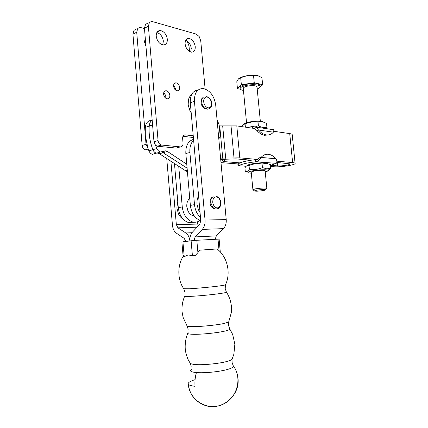 <?xml version="1.0" encoding="UTF-8"?>
<svg xmlns="http://www.w3.org/2000/svg" width="428" height="428" viewBox="0 0 428 428"><rect width="100%" height="100%" fill="white"/><g stroke="black" fill="none" stroke-linecap="round" stroke-linejoin="round"><path stroke-width="0.64" d="M255.184 126.993L272.647 129.588C273.872 129.288 274.123 130.144 273.39 132.161C271.475 134.333 269.148 135.253 266.403 134.927L266.061 134.874C263.413 134.371 260.882 132.755 258.464 130.016C256.987 127.614 254.954 126.469 252.381 126.576L252.536 128.191M268.586 134.922L264.445 135.307C261.792 134.809 259.261 133.199 256.843 130.465L258.464 130.016L273.39 132.161M256.843 130.465L254.756 128.518L236.807 125.907L219.232 125.907M246.999 127.389L252.381 126.576M276.873 161.174L292.624 162.581C294.111 162.72 294.935 162.961 295.09 163.303C296.192 164.866 280.377 167.385 273.765 166.743L270.747 166.508M292.233 134.831L292.212 134.627C292.04 134.173 291.211 133.83 289.724 133.606L273.749 131.284M220.73 158.13L239.814 157.862L257.731 159.462L259.475 157.798L261.107 157.408C263.145 155.075 265.537 154.026 268.286 154.273L269.11 154.396C271.571 154.925 273.872 156.391 276.007 158.804C277.119 160.955 277.173 162.48 276.167 163.384L256.222 161.688C258.533 160.853 260.16 159.425 261.107 157.408L276.007 158.804M270.705 165.347L277.585 165.898C281.458 166.283 290.783 164.796 290.114 163.887L276.772 162.426M257.731 159.462L251.236 160.211L235.737 158.863L220.794 159.403M161.918 151.961L187.095 168.151M158.927 152.603L156.466 153.149L157.932 153.112L159.425 153.754L185.501 170.719L187.282 170.28M152.577 124.923L149.238 126.051C148.66 133.943 149.88 141.823 152.892 149.688C153.695 151.582 154.888 152.737 156.466 153.149L152.486 154.294L154.947 153.748M147.28 23.465L145.509 24.385L144.439 28.248L148.382 26.231L149.447 22.347L151.796 21.405L196.083 34.037L199.175 36.524L200.748 40.826L205.114 88.965M193.552 139.394C188.149 140.924 185.575 145.648 185.832 153.566L186.769 164.256L167.434 151.469L165.855 150.79L160.489 151.988C158.906 151.571 157.713 150.41 156.905 148.5L154 141.834L144.439 28.248M162.699 44.86L163.368 41.077C162.603 36.519 160.425 33.668 156.846 32.533M190.69 52.023L191.273 48.385C190.621 44.277 188.743 41.602 185.65 40.366M165.754 98.231L165.829 96.867C165.631 95.177 164.908 93.85 163.673 92.887M175.582 90.094L175.619 88.938L173.624 85.092M218.783 138.565C219.757 137.998 220.195 136.907 220.099 135.302L219.136 124.837L217.039 119.605M182.965 136.297L193.386 137.506M155.829 145.472L157.595 146.269L176.32 148.067L177.855 147.623M238.583 163.994L220.987 162.619M221.64 159.409L221.693 160.04L223.004 161.281L224.459 161.629L240.006 162.881L238.642 163.651L238.84 165.732L246.191 166.283M265.788 128.566L266.89 127.009C264.242 127.94 261.406 127.512 258.389 125.72L255.093 126.956M151.838 120.295C148.099 120.439 145.916 122.804 145.285 127.389L145.306 135.435L147.842 147.879L148.917 150.865C149.72 152.748 150.907 153.887 152.486 154.294M186.464 40.671L187.469 41.842L189.026 46.053L189.513 51.51M147.842 147.879L146.044 144.29L136.714 32.202L137.789 28.376L140.138 27.429L144.461 28.505M145.964 46.368L144.52 41.949L145.269 38.092M165.481 95.337L163.651 94.615M160.489 151.988L156.466 153.149C154.872 152.743 153.679 151.587 152.876 149.693C149.864 141.829 148.644 133.948 149.222 126.057C149.479 123.36 150.458 121.354 152.165 120.033M161.902 151.967L187.095 168.167M221.693 160.04L220.805 159.639M186.769 164.256L190.364 205.408C191.476 213.337 194.868 218.398 200.534 220.586L200.769 220.65M193.237 135.81L185.271 134.868C183.484 134.89 182.606 136.104 182.633 138.501L183.045 143.198C183.077 145.6 182.189 146.836 180.381 146.9L161.356 145.012C159.521 144.423 158.424 142.947 158.066 140.577L148.382 26.231M167.332 39.199C166.439 34.256 164.084 31.367 160.265 30.516C157.477 30.639 156.134 32.549 156.225 36.241C157.119 41.163 159.451 44.057 163.212 44.929C166.064 44.833 167.434 42.928 167.332 39.199M195.238 46.641C194.408 41.965 192.263 39.221 188.807 38.413C186.228 38.525 184.998 40.366 185.105 43.94C185.939 48.599 188.058 51.344 191.471 52.168C194.103 52.082 195.355 50.242 195.238 46.641M169.852 95.348C169.435 92.806 168.241 91.276 166.278 90.741C164.464 90.715 163.576 91.876 163.603 94.23C164.02 96.76 165.203 98.296 167.15 98.831C168.98 98.873 169.884 97.712 169.852 95.348M179.632 87.398C179.209 84.862 178.032 83.342 176.101 82.829C174.389 82.823 173.554 83.952 173.591 86.221C174.014 88.751 175.18 90.271 177.096 90.79C178.829 90.806 179.674 89.677 179.632 87.398M188.336 105.7L190.423 111.719M205.713 109.028L205.713 108.733M190.364 205.408L194.499 204.627L189.893 152.454C189.54 147.13 190.786 143.059 193.627 140.234M220.912 161.779L220.564 158.007M245.383 127.153L245.089 124.024C249.262 122.076 253.585 121.466 258.047 122.183C260.802 121.311 263.637 121.761 266.553 123.532L266.89 127.009M258.047 122.183L258.389 125.72M241.381 126.57L242.965 124.591L245.089 124.024M135.778 29.42L134.007 30.335L132.931 34.138L142.144 145.493C142.497 147.794 143.583 149.228 145.413 149.784L148.249 149.067M148.618 150.084L145.707 149.827M187.411 171.735L185.501 170.719M194.039 222.207L188.406 222.539C182.745 220.409 179.369 215.455 178.283 207.676L174.469 163.544M178.733 166.315L182.258 206.933C183.35 214.76 186.731 219.746 192.397 221.897C195.179 222.646 197.699 222.143 199.967 220.399M163.822 94.749L163.833 93.015M191.493 94.786C190.011 95.893 188.999 97.579 188.454 99.831L188.176 104.432L189.411 109.584L191.209 112.997M194.499 204.627C195.093 210.03 197.089 214.321 200.491 217.504M263.284 122.092C261.727 120.712 252.103 121.012 246.919 122.622L244.062 123.869M194.216 215.867L192.958 215.675C190.861 215.027 189.192 213.438 187.951 210.918L186.806 206.644C186.597 202.974 187.576 200.251 189.759 198.469M198.576 195.949L198.191 196.703C197.18 198.94 196.789 201.47 197.019 204.29L198.389 209.72L200.063 212.673M212.518 197.094C210.715 198.046 209.881 199.946 210.02 202.797C210.453 205.884 211.758 207.848 213.936 208.693L214.797 208.821M257.025 87.039L257.009 86.857C256.859 85.349 249.481 85.231 245.544 86.691C243.917 87.285 243.158 87.884 243.275 88.494L246.539 122.74M183.12 219.136C181.226 218.023 179.685 216.295 178.497 213.963L176.86 208.078L177.743 201.465M170.89 161.212L176.341 224.641L177.941 227.819L185.789 232.971C188.053 234.581 189.422 237.198 189.898 240.825C189.732 237.171 190.626 234.223 192.589 231.987L199.678 224.449L200.775 220.714L190.299 102.795C190.075 95.016 192.67 90.757 198.089 90.014M257.207 88.938C259.309 88.125 260.283 87.301 260.128 86.461C259.924 84.268 249.16 84.091 243.436 86.231C241.082 87.087 239.99 87.959 240.161 88.837C240.408 89.559 241.504 90.078 243.457 90.388M194.028 240.429L195.12 236.914L202.267 229.397C204.365 227.022 205.29 223.903 205.044 220.029L194.44 101.334C194.296 92.726 197.308 88.473 203.466 88.564C210.153 90.469 214.235 95.968 215.707 105.074L226.219 219.601C226.466 223.33 225.54 226.342 223.448 228.638L216.317 235.898L215.225 239.231M260.053 85.712L260.026 85.445C259.823 83.241 249.059 83.059 243.339 85.204C240.985 86.065 239.894 86.938 240.065 87.826L240.135 88.569M198.169 226.054L197.367 221.822M219.12 239.086L193.927 240.434L182.922 241.809L184.206 256.688L183.163 256.779L184.019 254.516M183.163 256.752L181.889 242.013L182.938 242.013M206.794 109.092L205.793 109.092C203.177 108.305 201.572 106.107 200.978 102.485C200.839 100.2 201.438 98.611 202.776 97.718M258.02 88.607L258.897 88.147M260.005 87.162L262.76 84.712L254.237 82.759L241.36 84.771L237.438 88.633L240.418 89.265M166.743 158.515L172.452 225.267C172.842 228.905 174.164 231.543 176.411 233.185L184.222 238.396L185.838 241.429M217.183 248.946L199.544 250.187L197.918 252.632L195.248 255.489L192.423 255.816L188.17 254.895L184.206 256.688M262.76 84.712L261.85 77.575L257.752 75.708L247.01 75.686L240.686 77.703L238.621 78.741L237.781 79.833L236.786 81.705L237.438 88.633M254.237 82.759L253.553 75.66M241.36 84.771L240.686 77.703M258.705 75.991L257.752 75.708C254.842 75.066 251.263 75.061 247.01 75.686L241.772 76.987L239.45 78.083M191.284 369.492C189.326 371.017 191.032 372.039 196.42 372.558C204.381 373.28 219.719 371.739 227.637 369.428C232.548 367.978 234.384 366.705 233.153 365.603L232.094 362.468L232.019 359.429L232.554 358.193M196.42 372.558C195.12 377.041 194.66 381.626 195.04 386.307C190.278 385.778 188.004 384.831 188.208 383.472C188.93 399.485 206.467 411.019 221.592 404.888C236.834 399.126 242.762 378.678 233.533 366.127C236.176 369.904 237.674 374.142 238.038 378.844C239.889 395.723 221.645 411.057 205.504 405.567C195.168 401.828 189.401 394.461 188.208 383.472C188.582 382.22 190.867 380.952 195.066 379.657M255.548 159.644L255.751 161.773C246.774 162.87 241.135 164.191 238.84 165.732C238.038 165.952 237.743 165.352 237.957 163.94M270.635 165.363L275.974 163.491M251.236 160.211C246.089 161.003 242.344 161.891 240.006 162.881M247.454 165.54C247.539 165.085 248.679 164.593 250.872 164.074C255.965 163.02 260.759 162.608 265.248 162.833C266.719 162.966 267.505 163.202 267.602 163.544M244.928 167.904L245.051 167.717C246.207 165.775 247.539 165.085 249.043 165.636C253.232 163.715 257.576 163.164 262.086 163.988L266.264 163.325L270.566 164.678L270.699 168.268L266.805 168.889L262.434 167.551C258.186 169.451 253.836 169.996 249.38 169.188C248.427 170.724 247.454 171.521 246.464 171.575L245.26 171.387L244.928 167.904M249.38 169.188L249.043 165.636M262.086 163.988L262.434 167.551M268.281 170.467L270.908 168.188M251.338 173.185L250.621 173.153C248.818 173.03 247.989 172.762 248.133 172.35C248.363 171.944 249.497 171.51 251.536 171.05C256.639 170.039 261.433 169.622 265.922 169.804L268.094 170.232C268.666 170.681 267.714 171.205 265.237 171.805M265.141 170.842L265.135 170.745C265.055 169.975 257.645 170.253 253.617 171.189C251.948 171.569 251.161 171.912 251.247 172.222L252.911 189.684L255.307 188.892C260.727 188.026 264.541 187.812 266.756 188.25L266.403 188.684M253.194 189.909L254.376 190.888L256.319 190.257C260.689 189.567 263.771 189.395 265.563 189.732C265.836 189.936 265.194 190.193 263.637 190.497C258.608 191.252 255.521 191.38 254.376 190.888M292.624 162.581L289.724 133.606M236.807 125.907L239.814 157.862M222.726 158.301L219.746 125.982M225.684 158.306L222.704 126.078M234.004 157.841L231.008 125.709M277.585 165.898L277.248 162.469M224.245 159.339L224.459 161.629M149.222 126.057L145.285 127.389M223.004 161.281L222.833 159.393M167.434 151.469L163.41 152.619M156.905 148.5L152.892 149.688M154 141.834L158.066 140.577M185.832 153.566L189.893 152.454M183.649 135.36L185.271 134.868M176.32 148.067L180.381 146.9M157.595 146.269L161.65 145.055M159.425 153.754L163.394 152.625M152.876 149.693L148.917 150.865M142.144 145.493L146.044 144.29M182.258 206.933L178.283 207.676M132.931 34.138L136.714 32.202M190.299 102.795L194.44 101.334M176.341 224.641L197.57 224.074M205.044 220.029L226.219 219.601M223.448 228.638L202.267 229.397M195.12 236.914L216.317 235.898M177.941 227.819L197.083 227.204M218.013 239.081L219.066 250.722M197.918 252.632L196.821 240.22M192.423 255.816L191.102 240.739M191.979 232.72L185.789 232.971M203.348 97.183C202.086 98.194 201.529 99.831 201.679 102.099C201.952 104.453 202.867 106.385 204.418 107.883L207.634 109.167M213.149 196.661C211.395 197.763 210.597 199.748 210.747 202.61L212.695 207.393L215.546 209.014M183.74 288.718L189.374 288.772C196.003 288.467 213.085 286.856 219.864 285.888L225.406 284.957L225.545 284.652M207.12 97.028C204.766 96.905 203.616 98.472 203.669 101.725C204.215 105.074 205.691 107.107 208.104 107.84C210.437 107.909 211.571 106.337 211.502 103.121C210.977 99.826 209.517 97.798 207.12 97.028M216.194 196.859C213.85 197.142 212.705 198.977 212.769 202.353C213.315 205.734 214.797 207.591 217.199 207.928C219.521 207.591 220.645 205.756 220.57 202.423C220.04 199.095 218.58 197.238 216.194 196.859M184.805 295.935C183.505 296.417 185.249 296.561 190.032 296.385C197.731 296.085 212.716 294.662 220.554 293.485C224.984 292.816 226.931 292.351 226.396 292.078L225.219 288.6L225.406 284.957C231.115 273.315 227.509 257.367 217.702 249.471M186.908 325.724L187.079 325.986C187.833 326.387 189.69 326.591 192.659 326.607C199.357 326.799 216.514 325.13 223.277 323.632L228.648 322.124L228.991 321.348M188.117 332.647C186.597 333.599 188.331 334.145 193.328 334.289C201.101 334.493 216.151 333.021 223.967 331.293C228.552 330.282 230.451 329.448 229.665 328.784L228.579 325.531L228.648 322.124L231.313 312.659C231.457 311.049 231.601 310.851 231.382 306.036C230.778 300.943 229.146 296.337 226.487 292.217M189.989 362.907L190.251 363.313C191.113 363.955 192.985 364.372 195.858 364.56C202.674 365.25 220.003 363.516 226.786 361.473C229.237 360.825 230.981 360.141 232.019 359.429L233.875 354.213L234.86 344.176L232.666 334.445L229.863 329.084M264.445 135.307L266.061 134.874M295.09 163.303L292.212 134.627M265.328 128.502L266.473 127.662M165.855 150.79L162.415 151.78M157.124 32.068L160.265 30.516M186.078 39.665L188.807 38.413M164.299 91.512L166.278 90.741M174.266 83.556L176.101 82.829M157.306 146.226L161.356 145.012M145.413 149.784L148.206 148.949M188.406 222.539L192.397 221.897M250.096 160.109L250.123 160.382M192.958 215.675L193.954 215.503M257.009 86.857L260.347 121.317M260.026 85.445L260.128 86.461M219.115 239.075L220.286 251.98M205.793 109.092L204.418 107.883L207.286 109.156C211.849 108.546 211.48 106.053 211.7 103.26C211.534 99.783 209.634 97.466 205.996 96.316M213.936 208.693L212.695 207.393L215.375 208.982C220.613 208.928 220.516 205.708 220.762 202.465C220.543 199.341 218.965 197.233 216.022 196.131M184.992 292.335L183.81 288.82C177.08 279.27 177.213 264.632 184.056 254.922M188.181 329.282L187.079 325.986L183.082 317.341L182.055 311.761C181.691 306.336 182.547 301.194 184.623 296.342M191.214 366.266L190.251 363.313L188.406 360.114C188.4 360.221 186.587 356.433 185.591 351.575C184.452 345.813 185.848 338.008 187.17 334.91L187.726 333.519M276.167 163.384L256.222 161.688M268.094 170.232L270.699 168.268M248.133 172.35L246.464 171.575M265.563 189.732L266.756 188.25M265.135 170.745L266.837 188.32"/></g></svg>
